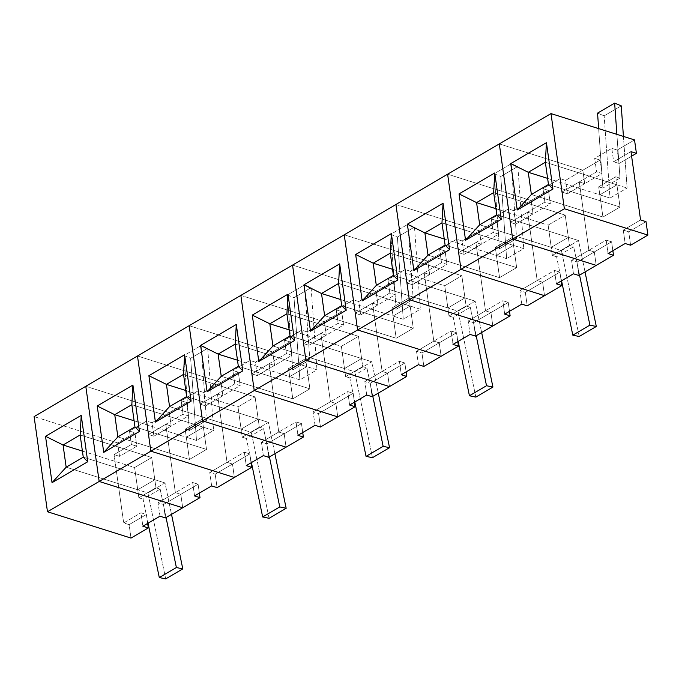 <?xml version="1.0" encoding="UTF-8"?>
<svg xmlns="http://www.w3.org/2000/svg" width="682" height="682" viewBox="0 0 682 682"><rect width="100%" height="100%" fill="white"/><g stroke="black" fill="none" stroke-linecap="round" stroke-linejoin="round"><path stroke-width="0.51" stroke-dasharray="3.41 2.56" d="M117.628 442.916L119.512 456.352L136.809 446.207L134.925 432.78L117.628 442.916L119.512 456.352L114.073 454.63L131.37 444.493L136.809 446.207L119.512 456.352L114.073 454.63L123.672 522.941L129.111 524.654L131.004 538.081L129.111 524.654L146.408 514.518L129.111 524.654L123.672 522.941L140.969 512.796L123.672 522.941L114.073 454.63L131.37 444.493L129.486 431.067L134.925 432.78L117.628 442.916L34.1 416.6L117.628 442.916M147.662 523.409L146.408 514.518L140.969 512.796L142.862 526.231L140.969 512.796L146.408 514.518L147.662 523.409M171.208 426.045L169.315 412.619L152.018 422.755L153.91 436.19L171.208 426.045L169.315 412.619L152.018 422.755L146.579 421.041L129.486 431.067L131.37 444.493L136.809 446.207L134.925 432.78L129.486 431.067L146.579 421.041L148.463 434.477L146.579 421.041L152.018 422.755L153.91 436.19L148.463 434.477L165.76 424.332L171.208 426.045L153.91 436.19L148.463 434.477L165.76 424.332L171.208 426.045L188.505 415.909L186.612 402.482L169.315 412.619L85.787 386.293L169.315 412.619L171.208 426.045L165.76 424.332L183.066 414.196L188.505 415.909L171.208 426.045L165.76 424.332L175.368 492.643L165.76 424.332L175.368 492.643L165.76 424.332L183.066 414.196L181.173 400.769L186.612 402.482L169.315 412.619L171.208 426.045M182.691 507.783L180.807 494.356L175.368 492.643L158.071 502.779L175.368 492.643L180.807 494.356L163.51 504.492L165.394 517.919L163.51 504.492L180.807 494.356L175.368 492.643L180.807 494.356L182.691 507.783L180.807 494.356L198.104 484.211L180.807 494.356L182.691 507.783M82.411 451.092L134.61 467.545L137.73 489.753L66.171 467.196L137.73 489.753L154.823 479.727L151.702 457.52L134.61 467.545L82.411 451.092M80.144 434.971L151.702 457.52L80.144 434.971M83.264 457.179L154.823 479.727L83.264 457.179M159.955 516.206L158.071 502.779L163.51 504.492L158.071 502.779L159.955 516.206M151.702 457.52L154.823 479.727L137.73 489.753L134.61 467.545L151.702 457.52M199.349 493.112L198.104 484.211L192.665 482.498L175.368 492.643L192.665 482.498L194.549 495.925L192.665 482.498L198.104 484.211L199.349 493.112M222.895 395.748L221.011 382.321L203.705 392.457L205.597 405.884L222.895 395.748L221.011 382.321L203.705 392.457L198.266 390.743L181.173 400.769L183.066 414.196L188.505 415.909L186.612 402.482L181.173 400.769L198.266 390.743L200.158 404.17L198.266 390.743L203.705 392.457L205.597 405.884L200.158 404.17L217.456 394.034L222.895 395.748L205.597 405.884L200.158 404.17L217.456 394.034L222.895 395.748L240.192 385.611L238.308 372.176L221.011 382.321L137.483 355.995L221.011 382.321L222.895 395.748L217.456 394.034L234.753 383.898L240.192 385.611L222.895 395.748L217.456 394.034L227.055 462.336L217.456 394.034L227.055 462.336L217.456 394.034L234.753 383.898L232.86 370.462L238.308 372.176L221.011 382.321L222.895 395.748M85.787 386.293L169.315 412.619L85.787 386.293M234.378 477.485L232.494 464.05L227.055 462.336L209.758 472.481L227.055 462.336L232.494 464.05L215.197 474.195L217.081 487.621L215.197 474.195L232.494 464.05L227.055 462.336L232.494 464.05L234.378 477.485L232.494 464.05L249.791 453.914L232.494 464.05L234.378 477.485M134.098 420.794L186.305 437.247L189.425 459.446L117.867 436.898L189.425 459.446L206.518 449.429L203.398 427.222L186.305 437.247L134.098 420.794M131.839 404.673L203.398 427.222L131.839 404.673M134.959 426.881L206.518 449.429L134.959 426.881M211.642 485.908L209.758 472.481L215.197 474.195L209.758 472.481L211.642 485.908M203.398 427.222L206.518 449.429L189.425 459.446L186.305 437.247L203.398 427.222L202.264 419.166L206.476 420.496L201.13 345.501L207.729 348.255L190.636 358.272L184.038 355.518L201.13 345.501L184.038 355.518L189.374 430.513L206.476 420.496L189.374 430.513L185.172 429.191L202.264 419.166L185.172 429.191L186.305 437.247L203.398 427.222L186.305 437.247L196.493 440.453L213.585 430.436L203.398 427.222L213.585 430.436L196.493 440.453L190.636 358.272L207.729 348.255L213.585 430.436L207.729 348.255L201.13 345.501L206.476 420.496L202.264 419.166L203.398 427.222M251.044 462.814L249.791 453.914L244.352 452.2L227.055 462.336L244.352 452.2L246.236 465.627L244.352 452.2L249.791 453.914L251.044 462.814M274.582 365.45L272.698 352.023L255.4 362.159L257.285 375.586L274.582 365.45L272.698 352.023L255.4 362.159L249.962 360.446L232.86 370.462L234.753 383.898L240.192 385.611L238.308 372.176L232.86 370.462L249.962 360.446L251.846 373.872L249.962 360.446L255.4 362.159L257.285 375.586L251.846 373.872L269.143 363.736L274.582 365.45L257.285 375.586L251.846 373.872L269.143 363.736L274.582 365.45L291.879 355.305L289.995 341.878L272.698 352.023L189.17 325.698L272.698 352.023L274.582 365.45L269.143 363.736L286.44 353.591L291.879 355.305L274.582 365.45L269.143 363.736L278.742 432.038L269.143 363.736L278.742 432.038L269.143 363.736L286.44 353.591L284.556 340.165L289.995 341.878L272.698 352.023L274.582 365.45M137.483 355.995L221.011 382.321L137.483 355.995M286.073 447.179L284.181 433.752L278.742 432.038L261.445 442.183L278.742 432.038L284.181 433.752L266.884 443.897L268.776 457.324L266.884 443.897L284.181 433.752L278.742 432.038L284.181 433.752L286.073 447.179L284.181 433.752L301.478 423.616L284.181 433.752L286.073 447.179M185.794 390.496L237.992 406.941L241.113 429.149L169.554 406.6L241.113 429.149L258.205 419.132L255.085 396.924L237.992 406.941L185.794 390.496M183.526 374.375L255.085 396.924L183.526 374.375M186.646 396.574L258.205 419.132L186.646 396.574M263.337 455.61L261.445 442.183L266.884 443.897L261.445 442.183L263.337 455.61M255.085 396.924L258.205 419.132L241.113 429.149L237.992 406.941L255.085 396.924M302.731 432.516L301.478 423.616L296.039 421.902L278.742 432.038L296.039 421.902L297.932 435.329L296.039 421.902L301.478 423.616L302.731 432.516M326.277 335.152L324.385 321.716L307.088 331.861L308.98 345.288L326.277 335.152L324.385 321.716L307.088 331.861L301.649 330.148L284.556 340.165L286.44 353.591L291.879 355.305L289.995 341.878L284.556 340.165L301.649 330.148L303.533 343.575L301.649 330.148L307.088 331.861L308.98 345.288L303.533 343.575L320.83 333.43L326.277 335.152L308.98 345.288L303.533 343.575L320.83 333.43L326.277 335.152L343.575 325.007L341.682 311.58L324.385 321.716L240.857 295.4L324.385 321.716L326.277 335.152L320.83 333.43L338.136 323.294L343.575 325.007L326.277 335.152L320.83 333.43L330.438 401.741L320.83 333.43L330.438 401.741L320.83 333.43L338.136 323.294L336.243 309.867L341.682 311.58L324.385 321.716L326.277 335.152M189.17 325.698L272.698 352.023L189.17 325.698M337.76 416.881L335.876 403.454L330.438 401.741L313.132 411.877L330.438 401.741L335.876 403.454L318.579 413.59L320.463 427.026L318.579 413.59L335.876 403.454L330.438 401.741L335.876 403.454L337.76 416.881L335.876 403.454L353.174 393.318L335.876 403.454L337.76 416.881M237.481 360.198L289.68 376.643L292.8 398.851L221.241 376.302L292.8 398.851L309.892 388.825L306.772 366.626L289.68 376.643L237.481 360.198M235.213 344.069L306.772 366.626L235.213 344.069M238.333 366.277L309.892 388.825L238.333 366.277M315.024 425.312L313.132 411.877L318.579 413.59L313.132 411.877L315.024 425.312M306.772 366.626L309.892 388.825L292.8 398.851L289.68 376.643L306.772 366.626L305.647 358.57L309.85 359.891L304.504 284.897L311.111 287.651L294.019 297.676L287.412 294.922L304.504 284.897L287.412 294.922L292.757 369.917L309.85 359.891L292.757 369.917L288.546 368.587L305.647 358.57L288.546 368.587L289.68 376.643L306.772 366.626L289.68 376.643L299.875 379.857L316.968 369.832L306.772 366.626L316.968 369.832L299.875 379.857L294.019 297.676L311.111 287.651L316.968 369.832L311.111 287.651L304.504 284.897L309.85 359.891L305.647 358.57L306.772 366.626M354.418 402.21L353.174 393.318L347.735 391.596L330.438 401.741L347.735 391.596L349.619 405.031L347.735 391.596L353.174 393.318L354.418 402.21M377.964 304.845L376.08 291.419L358.775 301.555L360.667 314.99L377.964 304.845L376.08 291.419L358.775 301.555L353.336 299.841L336.243 309.867L338.136 323.294L343.575 325.007L341.682 311.58L336.243 309.867L353.336 299.841L355.228 313.277L353.336 299.841L358.775 301.555L360.667 314.99L355.228 313.277L372.525 303.132L377.964 304.845L360.667 314.99L355.228 313.277L372.525 303.132L377.964 304.845L395.262 294.709L393.378 281.282L376.08 291.419L292.552 265.093L376.08 291.419L377.964 304.845L372.525 303.132L389.823 292.996L395.262 294.709L377.964 304.845L372.525 303.132L382.125 371.443L372.525 303.132L382.125 371.443L372.525 303.132L389.823 292.996L387.93 279.569L393.378 281.282L376.08 291.419L377.964 304.845M240.857 295.4L324.385 321.716L240.857 295.4M389.448 386.583L387.564 373.156L382.125 371.443L364.827 381.579L382.125 371.443L387.564 373.156L370.266 383.293L372.15 396.719L370.266 383.293L387.564 373.156L382.125 371.443L387.564 373.156L389.448 386.583L387.564 373.156L404.861 363.012L387.564 373.156L389.448 386.583M289.168 329.892L341.375 346.345L344.495 368.553L272.936 345.996L344.495 368.553L361.588 358.527L358.468 336.32L341.375 346.345L289.168 329.892M286.909 313.771L358.468 336.32L286.909 313.771M290.029 335.979L361.588 358.527L290.029 335.979M366.711 395.006L364.827 381.579L370.266 383.293L364.827 381.579L366.711 395.006M358.468 336.32L361.588 358.527L344.495 368.553L341.375 346.345L358.468 336.32M406.114 371.912L404.861 363.012L399.422 361.298L382.125 371.443L399.422 361.298L401.306 374.725L399.422 361.298L404.861 363.012L406.114 371.912M429.651 274.548L427.767 261.121L410.47 271.257L412.354 284.684L429.651 274.548L427.767 261.121L410.47 271.257L405.031 269.543L387.93 279.569L389.823 292.996L395.262 294.709L393.378 281.282L387.93 279.569L405.031 269.543L406.915 282.97L405.031 269.543L410.47 271.257L412.354 284.684L406.915 282.97L424.213 272.834L429.651 274.548L412.354 284.684L406.915 282.97L424.213 272.834L429.651 274.548L446.949 264.411L445.065 250.976L427.767 261.121L344.24 234.796L427.767 261.121L429.651 274.548L424.213 272.834L441.51 262.698L446.949 264.411L429.651 274.548L424.213 272.834L433.812 341.136L424.213 272.834L433.812 341.136L424.213 272.834L441.51 262.698L439.626 249.262L445.065 250.976L427.767 261.121L429.651 274.548M292.552 265.093L376.08 291.419L292.552 265.093M441.143 356.285L439.251 342.858L433.812 341.136L416.514 351.281L433.812 341.136L439.251 342.858L421.953 352.995L423.846 366.422L421.953 352.995L439.251 342.858L433.812 341.136L439.251 342.858L441.143 356.285L439.251 342.858L456.548 332.714L439.251 342.858L441.143 356.285M340.864 299.594L393.062 316.047L396.182 338.246L324.623 315.698L396.182 338.246L413.275 328.23L410.155 306.022L393.062 316.047L340.864 299.594M338.596 283.473L410.155 306.022L338.596 283.473M341.716 305.681L413.275 328.23L341.716 305.681M418.407 364.708L416.514 351.281L421.953 352.995L416.514 351.281L418.407 364.708M410.155 306.022L413.275 328.23L396.182 338.246L393.062 316.047L410.155 306.022L409.021 297.966L413.232 299.296L407.887 224.301L414.494 227.055L397.393 237.072L390.795 234.318L407.887 224.301L390.795 234.318L396.14 309.313L413.232 299.296L396.14 309.313L391.928 307.991L409.021 297.966L391.928 307.991L393.062 316.047L410.155 306.022L393.062 316.047L403.25 319.253L420.342 309.236L410.155 306.022L420.342 309.236L403.25 319.253L397.393 237.072L414.494 227.055L420.342 309.236L414.494 227.055L407.887 224.301L413.232 299.296L409.021 297.966L410.155 306.022M457.801 341.614L456.548 332.714L451.109 331L433.812 341.136L451.109 331L453.001 344.427L451.109 331L456.548 332.714L457.801 341.614M481.347 244.25L479.455 230.823L462.157 240.959L464.041 254.386L481.347 244.25L479.455 230.823L462.157 240.959L456.718 239.246L439.626 249.262L441.51 262.698L446.949 264.411L445.065 250.976L439.626 249.262L456.718 239.246L458.602 252.672L456.718 239.246L462.157 240.959L464.041 254.386L458.602 252.672L475.9 242.536L481.347 244.25L464.041 254.386L458.602 252.672L475.9 242.536L481.347 244.25L498.644 234.105L496.752 220.678L479.455 230.823L395.927 204.498L479.455 230.823L481.347 244.25L475.9 242.536L493.205 232.392L498.644 234.105L481.347 244.25L475.9 242.536L485.507 310.839L475.9 242.536L485.507 310.839L475.9 242.536L493.205 232.392L491.313 218.965L496.752 220.678L479.455 230.823L481.347 244.25M344.24 234.796L427.767 261.121L344.24 234.796M492.83 325.979L490.946 312.552L485.507 310.839L468.202 320.983L485.507 310.839L490.946 312.552L473.649 322.697L475.533 336.124L473.649 322.697L490.946 312.552L485.507 310.839L490.946 312.552L492.83 325.979L490.946 312.552L508.243 302.416L490.946 312.552L492.83 325.979M392.551 269.296L444.749 285.741L447.869 307.949L376.311 285.4L447.869 307.949L464.962 297.932L461.842 275.724L444.749 285.741L392.551 269.296M390.283 253.175L461.842 275.724L390.283 253.175M393.403 275.375L464.962 297.932L393.403 275.375M470.094 334.41L468.202 320.983L473.649 322.697L468.202 320.983L470.094 334.41M461.842 275.724L464.962 297.932L447.869 307.949L444.749 285.741L461.842 275.724M509.488 311.316L508.243 302.416L502.804 300.702L485.507 310.839L502.804 300.702L504.689 314.129L502.804 300.702L508.243 302.416L509.488 311.316M533.034 213.952L531.15 200.517L513.844 210.661L515.737 224.088L533.034 213.952L531.15 200.517L513.844 210.661L508.405 208.948L491.313 218.965L493.205 232.392L498.644 234.105L496.752 220.678L491.313 218.965L508.405 208.948L510.298 222.375L508.405 208.948L513.844 210.661L515.737 224.088L510.298 222.375L527.595 212.23L533.034 213.952L515.737 224.088L510.298 222.375L527.595 212.23L533.034 213.952L550.331 203.807L548.447 190.38L531.15 200.517L447.622 174.2L531.15 200.517L533.034 213.952L527.595 212.23L544.892 202.094L550.331 203.807L533.034 213.952L527.595 212.23L537.194 280.541L527.595 212.23L537.194 280.541L527.595 212.23L544.892 202.094L543 188.667L548.447 190.38L531.15 200.517L533.034 213.952M395.927 204.498L479.455 230.823L395.927 204.498M544.517 295.681L542.633 282.254L537.194 280.541L519.897 290.677L537.194 280.541L542.633 282.254L525.336 292.39L527.22 305.826L525.336 292.39L542.633 282.254L537.194 280.541L542.633 282.254L544.517 295.681L542.633 282.254L559.931 272.118L542.633 282.254L544.517 295.681M444.238 238.998L496.445 255.443L499.565 277.651L428.006 255.102L499.565 277.651L516.658 267.625L513.537 245.426L496.445 255.443L444.238 238.998M441.979 222.869L513.537 245.426L441.979 222.869M445.099 245.077L516.658 267.625L445.099 245.077M521.781 304.112L519.897 290.677L525.336 292.39L519.897 290.677L521.781 304.112M513.537 245.426L516.658 267.625L499.565 277.651L496.445 255.443L513.537 245.426L512.404 237.37L516.615 238.691L511.27 163.697L517.868 166.451L500.776 176.476L494.177 173.722L511.27 163.697L494.177 173.722L499.514 248.717L516.615 238.691L499.514 248.717L495.311 247.387L512.404 237.37L495.311 247.387L496.445 255.443L513.537 245.426L496.445 255.443L506.632 258.657L523.725 248.632L513.537 245.426L523.725 248.632L506.632 258.657L500.776 176.476L517.868 166.451L523.725 248.632L517.868 166.451L511.27 163.697L516.615 238.691L512.404 237.37L513.537 245.426M561.184 281.01L559.931 272.118L554.492 270.404L537.194 280.541L554.492 270.404L556.376 283.831L554.492 270.404L559.931 272.118L561.184 281.01M584.721 183.646L582.837 170.219L565.54 180.363L567.424 193.79L584.721 183.646L582.837 170.219L565.54 180.363L560.101 178.641L543 188.667L544.892 202.094L550.331 203.807L548.447 190.38L543 188.667L560.101 178.641L561.985 192.077L560.101 178.641L565.54 180.363L567.424 193.79L561.985 192.077L579.282 181.932L584.721 183.646L567.424 193.79L561.985 192.077L579.282 181.932L584.721 183.646L602.018 173.509L600.134 160.082L582.837 170.219L499.309 143.893L582.837 170.219L584.721 183.646L579.282 181.932L596.579 171.796L602.018 173.509L584.721 183.646L579.282 181.932L588.881 250.243L579.282 181.932L588.881 250.243L579.282 181.932L596.579 171.796L594.695 158.369L600.134 160.082L582.837 170.219L584.721 183.646M447.622 174.2L531.15 200.517L447.622 174.2M596.213 265.383L594.32 251.956L588.881 250.243L571.584 260.379L588.881 250.243L594.32 251.956L577.023 262.093L578.916 275.519L577.023 262.093L594.32 251.956L588.881 250.243L594.32 251.956L596.213 265.383L594.32 251.956L611.618 241.812L594.32 251.956L596.213 265.383M495.933 208.692L548.132 225.145L551.252 247.353L479.693 224.796L551.252 247.353L568.345 237.327L565.225 215.128L548.132 225.145L495.933 208.692M493.666 192.571L565.225 215.128L493.666 192.571M496.786 214.779L568.345 237.327L496.786 214.779M573.468 273.806L571.584 260.379L577.023 262.093L571.584 260.379L573.468 273.806M565.225 215.128L568.345 237.327L551.252 247.353L548.132 225.145L565.225 215.128M612.871 250.712L611.618 241.812L606.179 240.098L588.881 250.243L606.179 240.098L608.071 253.525L606.179 240.098L611.618 241.812L612.871 250.712M634.524 139.921L617.227 150.057L619.111 163.484L631.609 156.161L619.111 163.484L613.672 161.77L611.788 148.344L594.695 158.369L596.579 171.796L602.018 173.509L600.134 160.082L594.695 158.369L611.788 148.344L613.672 161.77L630.969 151.634L613.672 161.77L619.111 163.484L617.227 150.057L611.788 148.344L617.227 150.057L634.524 139.921M499.309 143.893L582.837 170.219L499.309 143.893M646.016 221.659L628.719 231.795L630.603 245.222L628.719 231.795L646.016 221.659M547.62 178.394L599.819 194.847L602.939 217.047L531.38 194.498L602.939 217.047L620.032 207.03L616.912 184.822L599.819 194.847L547.62 178.394M545.353 162.273L616.912 184.822L545.353 162.273M548.473 184.481L620.032 207.03L548.473 184.481M625.164 243.508L623.271 230.081L640.568 219.936L623.271 230.081L628.719 231.795L623.271 230.081L625.164 243.508M616.912 184.822L620.032 207.03L602.939 217.047L599.819 194.847L616.912 184.822L615.786 176.766L619.989 178.096L616.878 134.354L619.989 178.096L602.897 188.113L619.989 178.096L615.786 176.766L598.685 186.791L615.786 176.766L616.912 184.822L599.819 194.847L616.912 184.822L627.108 188.036L616.912 184.822M166.05 517.536L160.168 489.113L143.075 499.13L148.045 523.188L143.075 499.13L160.168 489.113L155.956 487.783L138.864 497.809L143.075 499.13L138.864 497.809L155.956 487.783L154.823 479.727L137.73 489.753L138.864 497.809L137.73 489.753L154.823 479.727L165.018 482.941L147.926 492.958L137.73 489.753L147.926 492.958L165.018 482.941L171.506 514.339L165.018 482.941L154.823 479.727L155.956 487.783L160.168 489.113L166.05 517.536M165.692 578.899L147.926 492.958L165.692 578.899M269.424 456.94L263.55 428.509L246.449 438.535L251.428 462.584L246.449 438.535L263.55 428.509L259.339 427.188L242.246 437.205L246.449 438.535L242.246 437.205L259.339 427.188L258.205 419.132L241.113 429.149L242.246 437.205L241.113 429.149L258.205 419.132L268.393 422.337L251.3 432.362L241.113 429.149L251.3 432.362L268.393 422.337L274.889 453.735L268.393 422.337L258.205 419.132L259.339 427.188L263.55 428.509L269.424 456.94M269.075 518.303L251.3 432.362L269.075 518.303M372.807 396.336L366.925 367.913L349.832 377.93L354.81 401.988L349.832 377.93L366.925 367.913L362.722 366.584L345.621 376.609L349.832 377.93L345.621 376.609L362.722 366.584L361.588 358.527L344.495 368.553L345.621 376.609L344.495 368.553L361.588 358.527L371.775 361.741L354.683 371.758L344.495 368.553L354.683 371.758L371.775 361.741L378.271 393.139L371.775 361.741L361.588 358.527L362.722 366.584L366.925 367.913L372.807 396.336M372.457 457.699L354.683 371.758L372.457 457.699M476.189 335.74L470.307 307.309L453.215 317.335L458.185 341.384L453.215 317.335L470.307 307.309L466.096 305.988L449.003 316.005L453.215 317.335L449.003 316.005L466.096 305.988L464.962 297.932L447.869 307.949L449.003 316.005L447.869 307.949L464.962 297.932L475.158 301.137L458.065 311.163L447.869 307.949L458.065 311.163L475.158 301.137L481.645 332.535L475.158 301.137L464.962 297.932L466.096 305.988L470.307 307.309L476.189 335.74M475.831 397.103L458.065 311.163L475.831 397.103M579.564 275.144L573.69 246.713L556.589 256.73L561.567 280.788L556.589 256.73L573.69 246.713L569.479 245.384L552.386 255.409L556.589 256.73L552.386 255.409L569.479 245.384L568.345 237.327L551.252 247.353L552.386 255.409L551.252 247.353L568.345 237.327L578.532 240.541L561.439 250.558L551.252 247.353L561.439 250.558L578.532 240.541L585.028 271.939L578.532 240.541L568.345 237.327L569.479 245.384L573.69 246.713L579.564 275.144M579.214 336.499L561.439 250.558L579.214 336.499M184.038 355.518L189.374 430.513L185.172 429.191L186.305 437.247L196.493 440.453L190.636 358.272L184.038 355.518M287.412 294.922L292.757 369.917L288.546 368.587L289.68 376.643L299.875 379.857L294.019 297.676L287.412 294.922M390.795 234.318L396.14 309.313L391.928 307.991L393.062 316.047L403.25 319.253L397.393 237.072L390.795 234.318M494.177 173.722L499.514 248.717L495.311 247.387L496.445 255.443L506.632 258.657L500.776 176.476L494.177 173.722M621.251 105.855L604.158 115.872L597.551 113.118L604.158 115.872L621.251 105.855M598.66 128.617L602.897 188.113L598.685 186.791L599.819 194.847L610.006 198.053L627.108 188.036L610.006 198.053L604.158 115.872L610.006 198.053L599.819 194.847L598.685 186.791L602.897 188.113L598.66 128.617M623.425 136.426L627.108 188.036L623.425 136.426"/><path stroke-width="1.02" d="M131.004 538.081L148.301 527.945L147.662 523.409L148.301 527.945L142.862 526.231L159.955 516.206L165.394 517.919L182.691 507.783L99.163 481.458L182.691 507.783L199.988 497.647L199.349 493.112L199.988 497.647L194.549 495.925L211.642 485.908L217.081 487.621L234.378 477.485L150.85 451.16L234.378 477.485L251.675 467.341L251.044 462.814L251.675 467.341L246.236 465.627L263.337 455.61L268.776 457.324L286.073 447.179L202.545 420.862L286.073 447.179L303.371 437.043L302.731 432.516L303.371 437.043L297.932 435.329L315.024 425.312L320.463 427.026L337.76 416.881L254.233 390.556L337.76 416.881L355.058 406.745L354.418 402.21L355.058 406.745L349.619 405.031L366.711 395.006L372.15 396.719L389.448 386.583L305.92 360.258L389.448 386.583L406.745 376.447L406.114 371.912L406.745 376.447L401.306 374.725L418.407 364.708L423.846 366.422L441.143 356.285L357.615 329.96L441.143 356.285L458.44 346.141L457.801 341.614L458.44 346.141L453.001 344.427L470.094 334.41L475.533 336.124L492.83 325.979L409.302 299.662L492.83 325.979L510.127 315.843L509.488 311.316L510.127 315.843L504.689 314.129L521.781 304.112L527.22 305.826L544.517 295.681L460.989 269.356L544.517 295.681L561.815 285.545L561.184 281.01L561.815 285.545L556.376 283.831L573.468 273.806L578.916 275.519L596.213 265.383L512.685 239.058L596.213 265.383L613.51 255.247L612.871 250.712L613.51 255.247L608.071 253.525L625.164 243.508L630.603 245.222L647.9 235.085L646.016 221.659L640.568 219.936L630.969 151.634L636.417 153.348L634.524 139.921L550.996 113.596L634.524 139.921L636.417 153.348L631.609 156.161L636.417 153.348L630.969 151.634L640.568 219.936L646.016 221.659L647.9 235.085L564.372 208.76L647.9 235.085L630.603 245.222L625.164 243.508L608.071 253.525L613.51 255.247L596.213 265.383L512.685 239.058L47.476 511.756L34.1 416.6L85.787 386.293L99.163 481.458L85.787 386.293L34.1 416.6L47.476 511.756L131.004 538.081L47.476 511.756L99.163 481.458L85.787 386.293L137.483 355.995L150.85 451.16L137.483 355.995L85.787 386.293L99.163 481.458L182.691 507.783L99.163 481.458L150.85 451.16L137.483 355.995L189.17 325.698L202.545 420.862L189.17 325.698L137.483 355.995L150.85 451.16L234.378 477.485L150.85 451.16L202.545 420.862L189.17 325.698L240.857 295.4L254.233 390.556L240.857 295.4L189.17 325.698L202.545 420.862L286.073 447.179L202.545 420.862L254.233 390.556L240.857 295.4L292.552 265.093L305.92 360.258L292.552 265.093L240.857 295.4L254.233 390.556L337.76 416.881L254.233 390.556L305.92 360.258L292.552 265.093L344.24 234.796L357.615 329.96L344.24 234.796L292.552 265.093L305.92 360.258L389.448 386.583L305.92 360.258L357.615 329.96L344.24 234.796L395.927 204.498L409.302 299.662L395.927 204.498L344.24 234.796L357.615 329.96L441.143 356.285L357.615 329.96L409.302 299.662L395.927 204.498L447.622 174.2L460.989 269.356L447.622 174.2L395.927 204.498L409.302 299.662L492.83 325.979L409.302 299.662L460.989 269.356L447.622 174.2L499.309 143.893L512.685 239.058L499.309 143.893L447.622 174.2L460.989 269.356L544.517 295.681L460.989 269.356L512.685 239.058L499.309 143.893L550.996 113.596L564.372 208.76L512.685 239.058L596.213 265.383L578.916 275.519L573.468 273.806L556.376 283.831L561.815 285.545L527.22 305.826L521.781 304.112L504.689 314.129L510.127 315.843L475.533 336.124L470.094 334.41L453.001 344.427L458.44 346.141L423.846 366.422L418.407 364.708L401.306 374.725L406.745 376.447L372.15 396.719L366.711 395.006L349.619 405.031L355.058 406.745L320.463 427.026L315.024 425.312L297.932 435.329L303.371 437.043L268.776 457.324L263.337 455.61L246.236 465.627L251.675 467.341L217.081 487.621L211.642 485.908L194.549 495.925L199.988 497.647L165.394 517.919L159.955 516.206L142.862 526.231L148.301 527.945L131.004 538.081M66.171 467.196L63.051 444.996L82.411 451.092L63.051 444.996L80.144 434.971L83.264 457.179L66.171 467.196L63.051 444.996L45.523 436.301L81.226 415.372L87.739 461.748L52.037 482.677L45.523 436.301L52.037 482.677L66.171 467.196L52.037 482.677L87.739 461.748L83.264 457.179L66.171 467.196M45.523 436.301L63.051 444.996L80.144 434.971L81.226 415.372L45.523 436.301M83.264 457.179L87.739 461.748L81.226 415.372L80.144 434.971L83.264 457.179M117.867 436.898L114.746 414.69L134.098 420.794L114.746 414.69L131.839 404.673L134.959 426.881L117.867 436.898L114.746 414.69L97.211 406.003L132.913 385.074L139.435 431.45L103.732 452.379L97.211 406.003L103.732 452.379L117.867 436.898L103.732 452.379L139.435 431.45L134.959 426.881L117.867 436.898M97.211 406.003L114.746 414.69L131.839 404.673L132.913 385.074L97.211 406.003M134.959 426.881L139.435 431.45L132.913 385.074L131.839 404.673L134.959 426.881M169.554 406.6L166.434 384.392L185.794 390.496L166.434 384.392L183.526 374.375L186.646 396.574L169.554 406.6L166.434 384.392L148.898 375.705L184.6 354.776L191.122 401.152L155.419 422.081L148.898 375.705L155.419 422.081L169.554 406.6L155.419 422.081L191.122 401.152L186.646 396.574L169.554 406.6M148.898 375.705L166.434 384.392L183.526 374.375L184.6 354.776L148.898 375.705M186.646 396.574L191.122 401.152L184.6 354.776L183.526 374.375L186.646 396.574M221.241 376.302L218.121 354.094L237.481 360.198L218.121 354.094L235.213 344.069L238.333 366.277L221.241 376.302L218.121 354.094L200.593 345.407L236.296 324.479L242.809 370.855L207.106 391.783L200.593 345.407L207.106 391.783L221.241 376.302L207.106 391.783L242.809 370.855L238.333 366.277L221.241 376.302M200.593 345.407L218.121 354.094L235.213 344.069L236.296 324.479L200.593 345.407M238.333 366.277L242.809 370.855L236.296 324.479L235.213 344.069L238.333 366.277M272.936 345.996L269.816 323.797L289.168 329.892L269.816 323.797L286.909 313.771L290.029 335.979L272.936 345.996L269.816 323.797L252.28 315.101L287.983 294.172L294.505 340.548L258.802 361.477L252.28 315.101L258.802 361.477L272.936 345.996L258.802 361.477L294.505 340.548L290.029 335.979L272.936 345.996M252.28 315.101L269.816 323.797L286.909 313.771L287.983 294.172L252.28 315.101M290.029 335.979L294.505 340.548L287.983 294.172L286.909 313.771L290.029 335.979M324.623 315.698L321.503 293.49L340.864 299.594L321.503 293.49L338.596 283.473L341.716 305.681L324.623 315.698L321.503 293.49L303.967 284.803L339.67 263.874L346.192 310.25L310.489 331.179L303.967 284.803L310.489 331.179L324.623 315.698L310.489 331.179L346.192 310.25L341.716 305.681L324.623 315.698M303.967 284.803L321.503 293.49L338.596 283.473L339.67 263.874L303.967 284.803M341.716 305.681L346.192 310.25L339.67 263.874L338.596 283.473L341.716 305.681M376.311 285.4L373.19 263.192L392.551 269.296L373.19 263.192L390.283 253.175L393.403 275.375L376.311 285.4L373.19 263.192L355.663 254.505L391.366 233.576L397.879 279.952L362.176 300.881L355.663 254.505L362.176 300.881L376.311 285.4L362.176 300.881L397.879 279.952L393.403 275.375L376.311 285.4M355.663 254.505L373.19 263.192L390.283 253.175L391.366 233.576L355.663 254.505M393.403 275.375L397.879 279.952L391.366 233.576L390.283 253.175L393.403 275.375M428.006 255.102L424.877 232.894L444.238 238.998L424.877 232.894L441.979 222.869L445.099 245.077L428.006 255.102L424.877 232.894L407.35 224.208L443.053 203.279L449.574 249.655L413.872 270.584L407.35 224.208L413.872 270.584L428.006 255.102L413.872 270.584L449.574 249.655L445.099 245.077L428.006 255.102M407.35 224.208L424.877 232.894L441.979 222.869L443.053 203.279L407.35 224.208M445.099 245.077L449.574 249.655L443.053 203.279L441.979 222.869L445.099 245.077M479.693 224.796L476.573 202.597L495.933 208.692L476.573 202.597L493.666 192.571L496.786 214.779L479.693 224.796L476.573 202.597L459.037 193.901L494.74 172.972L501.261 219.348L465.559 240.277L459.037 193.901L465.559 240.277L479.693 224.796L465.559 240.277L501.261 219.348L496.786 214.779L479.693 224.796M459.037 193.901L476.573 202.597L493.666 192.571L494.74 172.972L459.037 193.901M496.786 214.779L501.261 219.348L494.74 172.972L493.666 192.571L496.786 214.779M531.38 194.498L528.26 172.29L547.62 178.394L528.26 172.29L545.353 162.273L548.473 184.481L531.38 194.498L528.26 172.29L510.733 163.603L546.435 142.674L552.949 189.05L517.246 209.979L510.733 163.603L517.246 209.979L531.38 194.498L517.246 209.979L552.949 189.05L548.473 184.481L531.38 194.498M499.309 143.893L512.685 239.058L564.372 208.76L550.996 113.596L499.309 143.893M510.733 163.603L528.26 172.29L545.353 162.273L546.435 142.674L510.733 163.603M548.473 184.481L552.949 189.05L546.435 142.674L545.353 162.273L548.473 184.481M165.692 578.899L182.793 568.882L176.382 567.535L159.29 577.552L165.692 578.899L159.29 577.552L176.382 567.535L166.05 517.536L176.382 567.535L182.793 568.882L165.692 578.899M148.045 523.188L159.29 577.552L148.045 523.188M171.506 514.339L182.793 568.882L171.506 514.339M269.075 518.303L286.167 508.278L279.765 506.931L262.672 516.956L269.075 518.303L262.672 516.956L279.765 506.931L269.424 456.94L279.765 506.931L286.167 508.278L269.075 518.303M251.428 462.584L262.672 516.956L251.428 462.584M274.889 453.735L286.167 508.278L274.889 453.735M372.457 457.699L389.55 447.682L383.148 446.335L366.046 456.352L372.457 457.699L366.046 456.352L383.148 446.335L372.807 396.336L383.148 446.335L389.55 447.682L372.457 457.699M354.81 401.988L366.046 456.352L354.81 401.988M378.271 393.139L389.55 447.682L378.271 393.139M475.831 397.103L492.933 387.078L486.522 385.731L469.429 395.756L475.831 397.103L469.429 395.756L486.522 385.731L476.189 335.74L486.522 385.731L492.933 387.078L475.831 397.103M458.185 341.384L469.429 395.756L458.185 341.384M481.645 332.535L492.933 387.078L481.645 332.535M579.214 336.499L596.307 326.482L589.904 325.135L572.812 335.152L579.214 336.499L572.812 335.152L589.904 325.135L579.564 275.144L589.904 325.135L596.307 326.482L579.214 336.499M561.567 280.788L572.812 335.152L561.567 280.788M585.028 271.939L596.307 326.482L585.028 271.939M597.551 113.118L614.644 103.101L621.251 105.855L623.425 136.426L621.251 105.855L614.644 103.101L597.551 113.118L598.66 128.617L597.551 113.118M616.878 134.354L614.644 103.101L616.878 134.354"/></g></svg>
